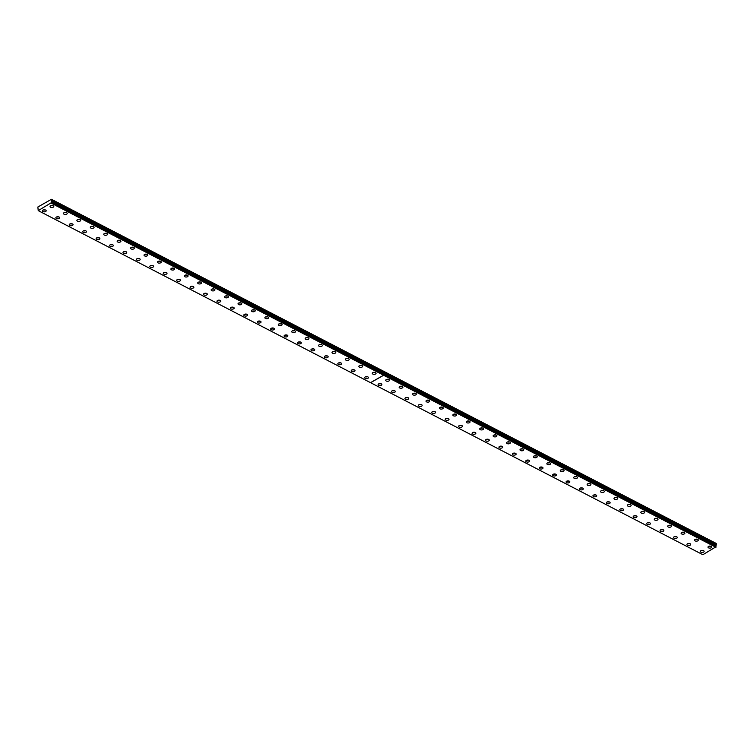 <?xml version="1.0" encoding="UTF-8"?>
<svg xmlns="http://www.w3.org/2000/svg" width="754" height="754" viewBox="0 0 754 754"><rect width="100%" height="100%" fill="white"/><g stroke="black" fill="none" stroke-linecap="round" stroke-linejoin="round"><path stroke-width="1.13" d="M51.376 202.675L38.228 210.62L37.86 207.011L51.451 199.282L51.244 202.609L716.008 546.744M247.039 314.333A1.885 1.027 178.5 0 0 244.965 314.154A1.885 1.027 178.5 0 0 243.825 315.134A1.885 1.027 178.5 0 0 244.381 315.841A1.885 1.027 178.5 0 0 246.445 316.011A1.885 1.027 178.5 0 0 247.595 315.04A1.885 1.027 178.5 0 0 247.039 314.333M233.608 307.378A1.885 1.027 178.5 0 0 231.544 307.208A1.885 1.027 178.5 0 0 230.394 308.179A1.885 1.027 178.5 0 0 230.96 308.886A1.885 1.027 178.5 0 0 233.024 309.065A1.885 1.027 178.5 0 0 234.164 308.084A1.885 1.027 178.5 0 0 233.608 307.378M220.177 300.431A1.885 1.027 178.5 0 0 218.113 300.252A1.885 1.027 178.5 0 0 216.963 301.232A1.885 1.027 178.5 0 0 217.529 301.939A1.885 1.027 178.5 0 0 219.593 302.109A1.885 1.027 178.5 0 0 220.743 301.129A1.885 1.027 178.5 0 0 220.177 300.431M206.756 293.476A1.885 1.027 178.5 0 0 204.683 293.306A1.885 1.027 178.5 0 0 203.542 294.277A1.885 1.027 178.5 0 0 204.098 294.984A1.885 1.027 178.5 0 0 206.162 295.163A1.885 1.027 178.5 0 0 207.312 294.183A1.885 1.027 178.5 0 0 206.756 293.476M193.326 286.529A1.885 1.027 178.5 0 0 191.262 286.35A1.885 1.027 178.5 0 0 190.112 287.331A1.885 1.027 178.5 0 0 190.677 288.037A1.885 1.027 178.5 0 0 192.741 288.207A1.885 1.027 178.5 0 0 193.882 287.227A1.885 1.027 178.5 0 0 193.326 286.529M179.895 279.574A1.885 1.027 178.5 0 0 177.831 279.395A1.885 1.027 178.5 0 0 176.681 280.375A1.885 1.027 178.5 0 0 177.247 281.082A1.885 1.027 178.5 0 0 179.311 281.261A1.885 1.027 178.5 0 0 180.46 280.281A1.885 1.027 178.5 0 0 179.895 279.574M166.474 272.618A1.885 1.027 178.5 0 0 164.4 272.448A1.885 1.027 178.5 0 0 163.26 273.429A1.885 1.027 178.5 0 0 163.816 274.126A1.885 1.027 178.5 0 0 165.889 274.305A1.885 1.027 178.5 0 0 167.03 273.325A1.885 1.027 178.5 0 0 166.474 272.618M153.043 265.672A1.885 1.027 178.5 0 0 150.979 265.493A1.885 1.027 178.5 0 0 149.829 266.473A1.885 1.027 178.5 0 0 150.395 267.18A1.885 1.027 178.5 0 0 152.459 267.35A1.885 1.027 178.5 0 0 153.609 266.379A1.885 1.027 178.5 0 0 153.043 265.672M139.613 258.716A1.885 1.027 178.5 0 0 137.548 258.547A1.885 1.027 178.5 0 0 136.408 259.527A1.885 1.027 178.5 0 0 136.964 260.224A1.885 1.027 178.5 0 0 139.028 260.403A1.885 1.027 178.5 0 0 140.178 259.423A1.885 1.027 178.5 0 0 139.613 258.716M126.191 251.77A1.885 1.027 178.5 0 0 124.127 251.591A1.885 1.027 178.5 0 0 122.977 252.571A1.885 1.027 178.5 0 0 123.533 253.278A1.885 1.027 178.5 0 0 125.607 253.448A1.885 1.027 178.5 0 0 126.747 252.477A1.885 1.027 178.5 0 0 126.191 251.77M112.761 244.814A1.885 1.027 178.5 0 0 110.697 244.645A1.885 1.027 178.5 0 0 109.547 245.616A1.885 1.027 178.5 0 0 110.112 246.322A1.885 1.027 178.5 0 0 112.176 246.501A1.885 1.027 178.5 0 0 113.326 245.521A1.885 1.027 178.5 0 0 112.761 244.814M99.33 237.868A1.885 1.027 178.5 0 0 97.266 237.689A1.885 1.027 178.5 0 0 96.126 238.669A1.885 1.027 178.5 0 0 96.682 239.376A1.885 1.027 178.5 0 0 98.746 239.546A1.885 1.027 178.5 0 0 99.896 238.566A1.885 1.027 178.5 0 0 99.33 237.868M85.909 230.912A1.885 1.027 178.5 0 0 83.845 230.743A1.885 1.027 178.5 0 0 82.695 231.714A1.885 1.027 178.5 0 0 83.251 232.421A1.885 1.027 178.5 0 0 85.325 232.6A1.885 1.027 178.5 0 0 86.465 231.619A1.885 1.027 178.5 0 0 85.909 230.912M72.478 223.966A1.885 1.027 178.5 0 0 70.414 223.787A1.885 1.027 178.5 0 0 69.264 224.767A1.885 1.027 178.5 0 0 69.83 225.474A1.885 1.027 178.5 0 0 71.894 225.644A1.885 1.027 178.5 0 0 73.044 224.664A1.885 1.027 178.5 0 0 72.478 223.966M59.048 217.011A1.885 1.027 178.5 0 0 56.984 216.832A1.885 1.027 178.5 0 0 55.843 217.812A1.885 1.027 178.5 0 0 56.399 218.519A1.885 1.027 178.5 0 0 58.463 218.698A1.885 1.027 178.5 0 0 59.613 217.718A1.885 1.027 178.5 0 0 59.048 217.011M45.626 210.055A1.885 1.027 178.5 0 0 43.562 209.885A1.885 1.027 178.5 0 0 42.413 210.866A1.885 1.027 178.5 0 0 42.969 211.563A1.885 1.027 178.5 0 0 45.042 211.742A1.885 1.027 178.5 0 0 46.182 210.762A1.885 1.027 178.5 0 0 45.626 210.055M375.501 372.561A1.885 1.027 178.5 0 0 373.437 372.382A1.885 1.027 178.5 0 0 372.288 373.362A1.885 1.027 178.5 0 0 372.853 374.069A1.885 1.027 178.5 0 0 374.917 374.248A1.885 1.027 178.5 0 0 376.067 373.268A1.885 1.027 178.5 0 0 375.501 372.561M362.08 365.605A1.885 1.027 178.5 0 0 360.007 365.436A1.885 1.027 178.5 0 0 358.866 366.416A1.885 1.027 178.5 0 0 359.422 367.113A1.885 1.027 178.5 0 0 361.486 367.292A1.885 1.027 178.5 0 0 362.636 366.312A1.885 1.027 178.5 0 0 362.08 365.605M348.65 358.659A1.885 1.027 178.5 0 0 346.586 358.48A1.885 1.027 178.5 0 0 345.436 359.46A1.885 1.027 178.5 0 0 346.001 360.167A1.885 1.027 178.5 0 0 348.065 360.337A1.885 1.027 178.5 0 0 349.206 359.366A1.885 1.027 178.5 0 0 348.65 358.659M335.219 351.703A1.885 1.027 178.5 0 0 333.155 351.534A1.885 1.027 178.5 0 0 332.005 352.514A1.885 1.027 178.5 0 0 332.571 353.211A1.885 1.027 178.5 0 0 334.635 353.39A1.885 1.027 178.5 0 0 335.784 352.41A1.885 1.027 178.5 0 0 335.219 351.703M321.798 344.757A1.885 1.027 178.5 0 0 319.724 344.578A1.885 1.027 178.5 0 0 318.584 345.558A1.885 1.027 178.5 0 0 319.14 346.265A1.885 1.027 178.5 0 0 321.213 346.435A1.885 1.027 178.5 0 0 322.354 345.464A1.885 1.027 178.5 0 0 321.798 344.757M308.367 337.801A1.885 1.027 178.5 0 0 306.303 337.632A1.885 1.027 178.5 0 0 305.153 338.603A1.885 1.027 178.5 0 0 305.719 339.309A1.885 1.027 178.5 0 0 307.783 339.488A1.885 1.027 178.5 0 0 308.933 338.508A1.885 1.027 178.5 0 0 308.367 337.801M294.937 330.855A1.885 1.027 178.5 0 0 292.872 330.676A1.885 1.027 178.5 0 0 291.732 331.656A1.885 1.027 178.5 0 0 292.288 332.363A1.885 1.027 178.5 0 0 294.352 332.533A1.885 1.027 178.5 0 0 295.502 331.553A1.885 1.027 178.5 0 0 294.937 330.855M281.515 323.9A1.885 1.027 178.5 0 0 279.451 323.73A1.885 1.027 178.5 0 0 278.301 324.701A1.885 1.027 178.5 0 0 278.857 325.408A1.885 1.027 178.5 0 0 280.931 325.587A1.885 1.027 178.5 0 0 282.071 324.606A1.885 1.027 178.5 0 0 281.515 323.9M268.085 316.953A1.885 1.027 178.5 0 0 266.021 316.774A1.885 1.027 178.5 0 0 264.871 317.754A1.885 1.027 178.5 0 0 265.436 318.461A1.885 1.027 178.5 0 0 267.5 318.631A1.885 1.027 178.5 0 0 268.65 317.651A1.885 1.027 178.5 0 0 268.085 316.953M254.654 309.998A1.885 1.027 178.5 0 0 252.59 309.819A1.885 1.027 178.5 0 0 251.45 310.799A1.885 1.027 178.5 0 0 252.006 311.506A1.885 1.027 178.5 0 0 254.07 311.685A1.885 1.027 178.5 0 0 255.22 310.705A1.885 1.027 178.5 0 0 254.654 309.998M241.233 303.051A1.885 1.027 178.5 0 0 239.169 302.872A1.885 1.027 178.5 0 0 238.019 303.853A1.885 1.027 178.5 0 0 238.575 304.55A1.885 1.027 178.5 0 0 240.649 304.729A1.885 1.027 178.5 0 0 241.789 303.749A1.885 1.027 178.5 0 0 241.233 303.051M227.802 296.096A1.885 1.027 178.5 0 0 225.738 295.917A1.885 1.027 178.5 0 0 224.588 296.897A1.885 1.027 178.5 0 0 225.154 297.604A1.885 1.027 178.5 0 0 227.218 297.773A1.885 1.027 178.5 0 0 228.368 296.803A1.885 1.027 178.5 0 0 227.802 296.096M214.372 289.14A1.885 1.027 178.5 0 0 212.308 288.971A1.885 1.027 178.5 0 0 211.167 289.951A1.885 1.027 178.5 0 0 211.723 290.648A1.885 1.027 178.5 0 0 213.787 290.827A1.885 1.027 178.5 0 0 214.937 289.847A1.885 1.027 178.5 0 0 214.372 289.14M200.95 282.194A1.885 1.027 178.5 0 0 198.886 282.015A1.885 1.027 178.5 0 0 197.737 282.995A1.885 1.027 178.5 0 0 198.293 283.702A1.885 1.027 178.5 0 0 200.366 283.872A1.885 1.027 178.5 0 0 201.507 282.901A1.885 1.027 178.5 0 0 200.95 282.194M187.52 275.238A1.885 1.027 178.5 0 0 185.456 275.069A1.885 1.027 178.5 0 0 184.306 276.039A1.885 1.027 178.5 0 0 184.871 276.746A1.885 1.027 178.5 0 0 186.935 276.925A1.885 1.027 178.5 0 0 188.085 275.945A1.885 1.027 178.5 0 0 187.52 275.238M174.099 268.292A1.885 1.027 178.5 0 0 172.025 268.113A1.885 1.027 178.5 0 0 170.885 269.093A1.885 1.027 178.5 0 0 171.441 269.8A1.885 1.027 178.5 0 0 173.505 269.97A1.885 1.027 178.5 0 0 174.655 268.989A1.885 1.027 178.5 0 0 174.099 268.292M160.668 261.336A1.885 1.027 178.5 0 0 158.604 261.167A1.885 1.027 178.5 0 0 157.454 262.138A1.885 1.027 178.5 0 0 158.02 262.844A1.885 1.027 178.5 0 0 160.084 263.023A1.885 1.027 178.5 0 0 161.224 262.043A1.885 1.027 178.5 0 0 160.668 261.336M147.237 254.39A1.885 1.027 178.5 0 0 145.173 254.211A1.885 1.027 178.5 0 0 144.023 255.191A1.885 1.027 178.5 0 0 144.589 255.898A1.885 1.027 178.5 0 0 146.653 256.068A1.885 1.027 178.5 0 0 147.803 255.088A1.885 1.027 178.5 0 0 147.237 254.39M133.816 247.435A1.885 1.027 178.5 0 0 131.743 247.255A1.885 1.027 178.5 0 0 130.602 248.236A1.885 1.027 178.5 0 0 131.158 248.943A1.885 1.027 178.5 0 0 133.222 249.122A1.885 1.027 178.5 0 0 134.372 248.141A1.885 1.027 178.5 0 0 133.816 247.435M120.386 240.488A1.885 1.027 178.5 0 0 118.321 240.309A1.885 1.027 178.5 0 0 117.172 241.289A1.885 1.027 178.5 0 0 117.737 241.987A1.885 1.027 178.5 0 0 119.801 242.166A1.885 1.027 178.5 0 0 120.942 241.186A1.885 1.027 178.5 0 0 120.386 240.488M106.955 233.533A1.885 1.027 178.5 0 0 104.891 233.354A1.885 1.027 178.5 0 0 103.741 234.334A1.885 1.027 178.5 0 0 104.306 235.041A1.885 1.027 178.5 0 0 106.371 235.21A1.885 1.027 178.5 0 0 107.52 234.24A1.885 1.027 178.5 0 0 106.955 233.533M93.534 226.577A1.885 1.027 178.5 0 0 91.46 226.407A1.885 1.027 178.5 0 0 90.32 227.388A1.885 1.027 178.5 0 0 90.876 228.085A1.885 1.027 178.5 0 0 92.94 228.264A1.885 1.027 178.5 0 0 94.09 227.284A1.885 1.027 178.5 0 0 93.534 226.577M80.103 219.631A1.885 1.027 178.5 0 0 78.039 219.452A1.885 1.027 178.5 0 0 76.889 220.432A1.885 1.027 178.5 0 0 77.455 221.139A1.885 1.027 178.5 0 0 79.519 221.308A1.885 1.027 178.5 0 0 80.669 220.338A1.885 1.027 178.5 0 0 80.103 219.631M260.46 321.279A1.885 1.027 178.5 0 0 258.396 321.11A1.885 1.027 178.5 0 0 257.246 322.09A1.885 1.027 178.5 0 0 257.811 322.787A1.885 1.027 178.5 0 0 259.876 322.966A1.885 1.027 178.5 0 0 261.025 321.986A1.885 1.027 178.5 0 0 260.46 321.279M273.891 328.235A1.885 1.027 178.5 0 0 271.826 328.056A1.885 1.027 178.5 0 0 270.677 329.036A1.885 1.027 178.5 0 0 271.242 329.743A1.885 1.027 178.5 0 0 273.306 329.913A1.885 1.027 178.5 0 0 274.447 328.942A1.885 1.027 178.5 0 0 273.891 328.235M287.321 335.181A1.885 1.027 178.5 0 0 285.248 335.012A1.885 1.027 178.5 0 0 284.107 335.992A1.885 1.027 178.5 0 0 284.663 336.689A1.885 1.027 178.5 0 0 286.727 336.868A1.885 1.027 178.5 0 0 287.877 335.888A1.885 1.027 178.5 0 0 287.321 335.181M300.742 342.137A1.885 1.027 178.5 0 0 298.678 341.958A1.885 1.027 178.5 0 0 297.528 342.938A1.885 1.027 178.5 0 0 298.094 343.645A1.885 1.027 178.5 0 0 300.158 343.824A1.885 1.027 178.5 0 0 301.308 342.844A1.885 1.027 178.5 0 0 300.742 342.137M314.173 349.093A1.885 1.027 178.5 0 0 312.109 348.913A1.885 1.027 178.5 0 0 310.959 349.894A1.885 1.027 178.5 0 0 311.515 350.601A1.885 1.027 178.5 0 0 313.589 350.77A1.885 1.027 178.5 0 0 314.729 349.79A1.885 1.027 178.5 0 0 314.173 349.093M327.594 356.039A1.885 1.027 178.5 0 0 325.53 355.869A1.885 1.027 178.5 0 0 324.39 356.84A1.885 1.027 178.5 0 0 324.946 357.547A1.885 1.027 178.5 0 0 327.01 357.726A1.885 1.027 178.5 0 0 328.16 356.746A1.885 1.027 178.5 0 0 327.594 356.039M341.025 362.994A1.885 1.027 178.5 0 0 338.961 362.815A1.885 1.027 178.5 0 0 337.811 363.796A1.885 1.027 178.5 0 0 338.376 364.502A1.885 1.027 178.5 0 0 340.44 364.672A1.885 1.027 178.5 0 0 341.59 363.692A1.885 1.027 178.5 0 0 341.025 362.994M354.455 369.941A1.885 1.027 178.5 0 0 352.391 369.771A1.885 1.027 178.5 0 0 351.241 370.742A1.885 1.027 178.5 0 0 351.798 371.449A1.885 1.027 178.5 0 0 353.871 371.628A1.885 1.027 178.5 0 0 355.011 370.648A1.885 1.027 178.5 0 0 354.455 369.941M367.877 376.896A1.885 1.027 178.5 0 0 365.813 376.717A1.885 1.027 178.5 0 0 364.672 377.697A1.885 1.027 178.5 0 0 365.228 378.404A1.885 1.027 178.5 0 0 367.292 378.574A1.885 1.027 178.5 0 0 368.442 377.603A1.885 1.027 178.5 0 0 367.877 376.896M66.672 212.675A1.885 1.027 178.5 0 0 64.608 212.505A1.885 1.027 178.5 0 0 63.459 213.476A1.885 1.027 178.5 0 0 64.024 214.183A1.885 1.027 178.5 0 0 66.088 214.362A1.885 1.027 178.5 0 0 67.238 213.382A1.885 1.027 178.5 0 0 66.672 212.675M53.251 205.729A1.885 1.027 178.5 0 0 51.187 205.55A1.885 1.027 178.5 0 0 50.037 206.53A1.885 1.027 178.5 0 0 50.593 207.237A1.885 1.027 178.5 0 0 52.667 207.407A1.885 1.027 178.5 0 0 53.807 206.426A1.885 1.027 178.5 0 0 53.251 205.729M711.182 546.348A1.885 1.027 178.5 0 0 709.118 546.169A1.885 1.027 178.5 0 0 707.978 547.15A1.885 1.027 178.5 0 0 708.534 547.856A1.885 1.027 178.5 0 0 710.598 548.026A1.885 1.027 178.5 0 0 711.748 547.055A1.885 1.027 178.5 0 0 711.182 546.348M697.761 539.393A1.885 1.027 178.5 0 0 695.697 539.223A1.885 1.027 178.5 0 0 694.547 540.203A1.885 1.027 178.5 0 0 695.103 540.901A1.885 1.027 178.5 0 0 697.177 541.08A1.885 1.027 178.5 0 0 698.317 540.1A1.885 1.027 178.5 0 0 697.761 539.393M684.33 532.447A1.885 1.027 178.5 0 0 682.266 532.267A1.885 1.027 178.5 0 0 681.116 533.248A1.885 1.027 178.5 0 0 681.682 533.955A1.885 1.027 178.5 0 0 683.746 534.124A1.885 1.027 178.5 0 0 684.896 533.153A1.885 1.027 178.5 0 0 684.33 532.447M670.909 525.491A1.885 1.027 178.5 0 0 668.836 525.321A1.885 1.027 178.5 0 0 667.695 526.292A1.885 1.027 178.5 0 0 668.251 526.999A1.885 1.027 178.5 0 0 670.315 527.178A1.885 1.027 178.5 0 0 671.465 526.198A1.885 1.027 178.5 0 0 670.909 525.491M657.479 518.545A1.885 1.027 178.5 0 0 655.414 518.366A1.885 1.027 178.5 0 0 654.265 519.346A1.885 1.027 178.5 0 0 654.83 520.053A1.885 1.027 178.5 0 0 656.894 520.222A1.885 1.027 178.5 0 0 658.035 519.242A1.885 1.027 178.5 0 0 657.479 518.545M644.048 511.589A1.885 1.027 178.5 0 0 641.984 511.419A1.885 1.027 178.5 0 0 640.834 512.39A1.885 1.027 178.5 0 0 641.4 513.097A1.885 1.027 178.5 0 0 643.464 513.276A1.885 1.027 178.5 0 0 644.613 512.296A1.885 1.027 178.5 0 0 644.048 511.589M630.627 504.643A1.885 1.027 178.5 0 0 628.553 504.464A1.885 1.027 178.5 0 0 627.413 505.444A1.885 1.027 178.5 0 0 627.969 506.151A1.885 1.027 178.5 0 0 630.033 506.32A1.885 1.027 178.5 0 0 631.183 505.34A1.885 1.027 178.5 0 0 630.627 504.643M617.196 497.687A1.885 1.027 178.5 0 0 615.132 497.508A1.885 1.027 178.5 0 0 613.982 498.488A1.885 1.027 178.5 0 0 614.548 499.195A1.885 1.027 178.5 0 0 616.612 499.374A1.885 1.027 178.5 0 0 617.752 498.394A1.885 1.027 178.5 0 0 617.196 497.687M603.765 490.731A1.885 1.027 178.5 0 0 601.701 490.562A1.885 1.027 178.5 0 0 600.552 491.542A1.885 1.027 178.5 0 0 601.117 492.239A1.885 1.027 178.5 0 0 603.181 492.419A1.885 1.027 178.5 0 0 604.331 491.438A1.885 1.027 178.5 0 0 603.765 490.731M590.344 483.785A1.885 1.027 178.5 0 0 588.271 483.606A1.885 1.027 178.5 0 0 587.13 484.586A1.885 1.027 178.5 0 0 587.686 485.293A1.885 1.027 178.5 0 0 589.751 485.463A1.885 1.027 178.5 0 0 590.9 484.492A1.885 1.027 178.5 0 0 590.344 483.785M576.914 476.83A1.885 1.027 178.5 0 0 574.85 476.66A1.885 1.027 178.5 0 0 573.7 477.64A1.885 1.027 178.5 0 0 574.265 478.338A1.885 1.027 178.5 0 0 576.329 478.517A1.885 1.027 178.5 0 0 577.47 477.536A1.885 1.027 178.5 0 0 576.914 476.83M563.483 469.883A1.885 1.027 178.5 0 0 561.419 469.704A1.885 1.027 178.5 0 0 560.269 470.684A1.885 1.027 178.5 0 0 560.835 471.391A1.885 1.027 178.5 0 0 562.899 471.561A1.885 1.027 178.5 0 0 564.049 470.59A1.885 1.027 178.5 0 0 563.483 469.883M550.062 462.928A1.885 1.027 178.5 0 0 547.988 462.758A1.885 1.027 178.5 0 0 546.848 463.729A1.885 1.027 178.5 0 0 547.404 464.436A1.885 1.027 178.5 0 0 549.477 464.615A1.885 1.027 178.5 0 0 550.618 463.635A1.885 1.027 178.5 0 0 550.062 462.928M536.631 455.982A1.885 1.027 178.5 0 0 534.567 455.802A1.885 1.027 178.5 0 0 533.417 456.783A1.885 1.027 178.5 0 0 533.983 457.489A1.885 1.027 178.5 0 0 536.047 457.659A1.885 1.027 178.5 0 0 537.197 456.679A1.885 1.027 178.5 0 0 536.631 455.982M523.201 449.026A1.885 1.027 178.5 0 0 521.137 448.856A1.885 1.027 178.5 0 0 519.996 449.827A1.885 1.027 178.5 0 0 520.552 450.534A1.885 1.027 178.5 0 0 522.616 450.713A1.885 1.027 178.5 0 0 523.766 449.733A1.885 1.027 178.5 0 0 523.201 449.026M509.779 442.08A1.885 1.027 178.5 0 0 507.715 441.901A1.885 1.027 178.5 0 0 506.565 442.881A1.885 1.027 178.5 0 0 507.122 443.588A1.885 1.027 178.5 0 0 509.195 443.757A1.885 1.027 178.5 0 0 510.335 442.777A1.885 1.027 178.5 0 0 509.779 442.08M496.349 435.124A1.885 1.027 178.5 0 0 494.285 434.945A1.885 1.027 178.5 0 0 493.135 435.925A1.885 1.027 178.5 0 0 493.7 436.632A1.885 1.027 178.5 0 0 495.764 436.811A1.885 1.027 178.5 0 0 496.914 435.831A1.885 1.027 178.5 0 0 496.349 435.124M482.918 428.168A1.885 1.027 178.5 0 0 480.854 427.999A1.885 1.027 178.5 0 0 479.714 428.979A1.885 1.027 178.5 0 0 480.27 429.676A1.885 1.027 178.5 0 0 482.334 429.855A1.885 1.027 178.5 0 0 483.484 428.875A1.885 1.027 178.5 0 0 482.918 428.168M469.497 421.222A1.885 1.027 178.5 0 0 467.433 421.043A1.885 1.027 178.5 0 0 466.283 422.023A1.885 1.027 178.5 0 0 466.839 422.73A1.885 1.027 178.5 0 0 468.913 422.9A1.885 1.027 178.5 0 0 470.053 421.929A1.885 1.027 178.5 0 0 469.497 421.222M456.066 414.266A1.885 1.027 178.5 0 0 454.002 414.097A1.885 1.027 178.5 0 0 452.852 415.077A1.885 1.027 178.5 0 0 453.418 415.774A1.885 1.027 178.5 0 0 455.482 415.954A1.885 1.027 178.5 0 0 456.632 414.973A1.885 1.027 178.5 0 0 456.066 414.266M442.645 407.32A1.885 1.027 178.5 0 0 440.572 407.141A1.885 1.027 178.5 0 0 439.431 408.121A1.885 1.027 178.5 0 0 439.987 408.828A1.885 1.027 178.5 0 0 442.051 408.998A1.885 1.027 178.5 0 0 443.201 408.027A1.885 1.027 178.5 0 0 442.645 407.32M429.214 400.365A1.885 1.027 178.5 0 0 427.15 400.195A1.885 1.027 178.5 0 0 426.001 401.166A1.885 1.027 178.5 0 0 426.566 401.873A1.885 1.027 178.5 0 0 428.63 402.052A1.885 1.027 178.5 0 0 429.771 401.071A1.885 1.027 178.5 0 0 429.214 400.365M415.784 393.418A1.885 1.027 178.5 0 0 413.72 393.239A1.885 1.027 178.5 0 0 412.57 394.219A1.885 1.027 178.5 0 0 413.135 394.926A1.885 1.027 178.5 0 0 415.2 395.096A1.885 1.027 178.5 0 0 416.349 394.116A1.885 1.027 178.5 0 0 415.784 393.418M402.363 386.463A1.885 1.027 178.5 0 0 400.289 386.293A1.885 1.027 178.5 0 0 399.149 387.264A1.885 1.027 178.5 0 0 399.705 387.971A1.885 1.027 178.5 0 0 401.769 388.15A1.885 1.027 178.5 0 0 402.919 387.17A1.885 1.027 178.5 0 0 402.363 386.463M388.932 379.516A1.885 1.027 178.5 0 0 386.868 379.337A1.885 1.027 178.5 0 0 385.718 380.318A1.885 1.027 178.5 0 0 386.284 381.024A1.885 1.027 178.5 0 0 388.348 381.194A1.885 1.027 178.5 0 0 389.488 380.214A1.885 1.027 178.5 0 0 388.932 379.516M381.307 383.843A1.885 1.027 178.5 0 0 379.243 383.673A1.885 1.027 178.5 0 0 378.093 384.653A1.885 1.027 178.5 0 0 378.659 385.351A1.885 1.027 178.5 0 0 380.723 385.53A1.885 1.027 178.5 0 0 381.873 384.549A1.885 1.027 178.5 0 0 381.307 383.843M394.738 390.798A1.885 1.027 178.5 0 0 392.664 390.619A1.885 1.027 178.5 0 0 391.524 391.599A1.885 1.027 178.5 0 0 392.08 392.306A1.885 1.027 178.5 0 0 394.154 392.476A1.885 1.027 178.5 0 0 395.294 391.505A1.885 1.027 178.5 0 0 394.738 390.798M408.159 397.744A1.885 1.027 178.5 0 0 406.095 397.575A1.885 1.027 178.5 0 0 404.945 398.555A1.885 1.027 178.5 0 0 405.511 399.252A1.885 1.027 178.5 0 0 407.575 399.432A1.885 1.027 178.5 0 0 408.725 398.451A1.885 1.027 178.5 0 0 408.159 397.744M421.59 404.7A1.885 1.027 178.5 0 0 419.526 404.521A1.885 1.027 178.5 0 0 418.376 405.501A1.885 1.027 178.5 0 0 418.941 406.208A1.885 1.027 178.5 0 0 421.005 406.387A1.885 1.027 178.5 0 0 422.146 405.407A1.885 1.027 178.5 0 0 421.59 404.7M435.02 411.656A1.885 1.027 178.5 0 0 432.947 411.477A1.885 1.027 178.5 0 0 431.806 412.457A1.885 1.027 178.5 0 0 432.362 413.154A1.885 1.027 178.5 0 0 434.427 413.333A1.885 1.027 178.5 0 0 435.576 412.353A1.885 1.027 178.5 0 0 435.02 411.656M448.442 418.602A1.885 1.027 178.5 0 0 446.377 418.432A1.885 1.027 178.5 0 0 445.228 419.403A1.885 1.027 178.5 0 0 445.793 420.11A1.885 1.027 178.5 0 0 447.857 420.289A1.885 1.027 178.5 0 0 449.007 419.309A1.885 1.027 178.5 0 0 448.442 418.602M461.872 425.558A1.885 1.027 178.5 0 0 459.808 425.379A1.885 1.027 178.5 0 0 458.658 426.359A1.885 1.027 178.5 0 0 459.224 427.066A1.885 1.027 178.5 0 0 461.288 427.235A1.885 1.027 178.5 0 0 462.428 426.255A1.885 1.027 178.5 0 0 461.872 425.558M475.303 432.504A1.885 1.027 178.5 0 0 473.229 432.334A1.885 1.027 178.5 0 0 472.089 433.305A1.885 1.027 178.5 0 0 472.645 434.012A1.885 1.027 178.5 0 0 474.709 434.191A1.885 1.027 178.5 0 0 475.859 433.211A1.885 1.027 178.5 0 0 475.303 432.504M488.724 439.459A1.885 1.027 178.5 0 0 486.66 439.28A1.885 1.027 178.5 0 0 485.51 440.261A1.885 1.027 178.5 0 0 486.076 440.967A1.885 1.027 178.5 0 0 488.14 441.137A1.885 1.027 178.5 0 0 489.289 440.166A1.885 1.027 178.5 0 0 488.724 439.459M502.155 446.406A1.885 1.027 178.5 0 0 500.091 446.236A1.885 1.027 178.5 0 0 498.941 447.216A1.885 1.027 178.5 0 0 499.506 447.914A1.885 1.027 178.5 0 0 501.57 448.093A1.885 1.027 178.5 0 0 502.711 447.113A1.885 1.027 178.5 0 0 502.155 446.406M515.585 453.361A1.885 1.027 178.5 0 0 513.512 453.182A1.885 1.027 178.5 0 0 512.371 454.162A1.885 1.027 178.5 0 0 512.927 454.869A1.885 1.027 178.5 0 0 514.991 455.039A1.885 1.027 178.5 0 0 516.141 454.068A1.885 1.027 178.5 0 0 515.585 453.361M529.006 460.308A1.885 1.027 178.5 0 0 526.942 460.138A1.885 1.027 178.5 0 0 525.792 461.118A1.885 1.027 178.5 0 0 526.358 461.816A1.885 1.027 178.5 0 0 528.422 461.995A1.885 1.027 178.5 0 0 529.572 461.014A1.885 1.027 178.5 0 0 529.006 460.308M542.437 467.263A1.885 1.027 178.5 0 0 540.373 467.084A1.885 1.027 178.5 0 0 539.223 468.064A1.885 1.027 178.5 0 0 539.779 468.771A1.885 1.027 178.5 0 0 541.853 468.95A1.885 1.027 178.5 0 0 542.993 467.97A1.885 1.027 178.5 0 0 542.437 467.263M555.858 474.219A1.885 1.027 178.5 0 0 553.794 474.04A1.885 1.027 178.5 0 0 552.654 475.02A1.885 1.027 178.5 0 0 553.21 475.717A1.885 1.027 178.5 0 0 555.274 475.897A1.885 1.027 178.5 0 0 556.424 474.916A1.885 1.027 178.5 0 0 555.858 474.219M569.289 481.165A1.885 1.027 178.5 0 0 567.225 480.995A1.885 1.027 178.5 0 0 566.075 481.966A1.885 1.027 178.5 0 0 566.64 482.673A1.885 1.027 178.5 0 0 568.704 482.852A1.885 1.027 178.5 0 0 569.854 481.872A1.885 1.027 178.5 0 0 569.289 481.165M582.719 488.121A1.885 1.027 178.5 0 0 580.655 487.942A1.885 1.027 178.5 0 0 579.506 488.922A1.885 1.027 178.5 0 0 580.062 489.629A1.885 1.027 178.5 0 0 582.135 489.798A1.885 1.027 178.5 0 0 583.276 488.818A1.885 1.027 178.5 0 0 582.719 488.121M596.141 495.067A1.885 1.027 178.5 0 0 594.077 494.897A1.885 1.027 178.5 0 0 592.936 495.868A1.885 1.027 178.5 0 0 593.492 496.575A1.885 1.027 178.5 0 0 595.556 496.754A1.885 1.027 178.5 0 0 596.706 495.774A1.885 1.027 178.5 0 0 596.141 495.067M609.571 502.023A1.885 1.027 178.5 0 0 607.507 501.844A1.885 1.027 178.5 0 0 606.357 502.824A1.885 1.027 178.5 0 0 606.923 503.531A1.885 1.027 178.5 0 0 608.987 503.7A1.885 1.027 178.5 0 0 610.137 502.729A1.885 1.027 178.5 0 0 609.571 502.023M623.002 508.969A1.885 1.027 178.5 0 0 620.938 508.799A1.885 1.027 178.5 0 0 619.788 509.779A1.885 1.027 178.5 0 0 620.344 510.477A1.885 1.027 178.5 0 0 622.418 510.656A1.885 1.027 178.5 0 0 623.558 509.676A1.885 1.027 178.5 0 0 623.002 508.969M636.423 515.924A1.885 1.027 178.5 0 0 634.359 515.745A1.885 1.027 178.5 0 0 633.209 516.726A1.885 1.027 178.5 0 0 633.775 517.433A1.885 1.027 178.5 0 0 635.839 517.602A1.885 1.027 178.5 0 0 636.989 516.631A1.885 1.027 178.5 0 0 636.423 515.924M649.854 522.871A1.885 1.027 178.5 0 0 647.79 522.701A1.885 1.027 178.5 0 0 646.64 523.681A1.885 1.027 178.5 0 0 647.205 524.379A1.885 1.027 178.5 0 0 649.269 524.558A1.885 1.027 178.5 0 0 650.419 523.578A1.885 1.027 178.5 0 0 649.854 522.871M663.284 529.826A1.885 1.027 178.5 0 0 661.211 529.647A1.885 1.027 178.5 0 0 660.07 530.628A1.885 1.027 178.5 0 0 660.627 531.334A1.885 1.027 178.5 0 0 662.691 531.513A1.885 1.027 178.5 0 0 663.84 530.533A1.885 1.027 178.5 0 0 663.284 529.826M676.706 536.782A1.885 1.027 178.5 0 0 674.641 536.603A1.885 1.027 178.5 0 0 673.492 537.583A1.885 1.027 178.5 0 0 674.057 538.281A1.885 1.027 178.5 0 0 676.121 538.46A1.885 1.027 178.5 0 0 677.271 537.479A1.885 1.027 178.5 0 0 676.706 536.782M690.136 543.728A1.885 1.027 178.5 0 0 688.072 543.559A1.885 1.027 178.5 0 0 686.922 544.529A1.885 1.027 178.5 0 0 687.488 545.236A1.885 1.027 178.5 0 0 689.552 545.415A1.885 1.027 178.5 0 0 690.692 544.435A1.885 1.027 178.5 0 0 690.136 543.728M703.567 550.684A1.885 1.027 178.5 0 0 701.493 550.505A1.885 1.027 178.5 0 0 700.353 551.485A1.885 1.027 178.5 0 0 700.909 552.192A1.885 1.027 178.5 0 0 702.973 552.362A1.885 1.027 178.5 0 0 704.123 551.381A1.885 1.027 178.5 0 0 703.567 550.684M716.272 543.483L716.3 544.511L384.012 372.485L383.984 371.449L716.102 543.38L51.451 199.282M383.984 371.449L51.621 199.386M716.3 544.511L715.989 545.566L51.338 201.469M51.319 201.535L715.989 545.566M715.97 545.632L715.8 546.631M716.027 546.773L702.879 554.718L370.582 382.683L383.645 375.266L715.932 547.291M51.281 203.194L383.579 375.228L370.516 382.655L38.228 210.62M383.918 371.42L383.937 372.448L51.649 200.413M50.97 205.616A1.885 1.027 178.5 0 0 52.827 205.569M64.401 212.562A1.885 1.027 178.5 0 0 66.258 212.515M701.286 550.571A1.885 1.027 178.5 0 0 703.143 550.514M687.855 543.615A1.885 1.027 178.5 0 0 689.712 543.568M674.434 536.669A1.885 1.027 178.5 0 0 676.291 536.612M661.004 529.713A1.885 1.027 178.5 0 0 662.86 529.666M647.573 522.758A1.885 1.027 178.5 0 0 649.43 522.711M634.152 515.811A1.885 1.027 178.5 0 0 636.008 515.764M620.721 508.856A1.885 1.027 178.5 0 0 622.578 508.809M607.29 501.91A1.885 1.027 178.5 0 0 609.147 501.862M593.869 494.954A1.885 1.027 178.5 0 0 595.726 494.907M580.439 488.008A1.885 1.027 178.5 0 0 582.295 487.951M567.008 481.052A1.885 1.027 178.5 0 0 568.865 481.005M553.587 474.106A1.885 1.027 178.5 0 0 555.444 474.049M540.156 467.15A1.885 1.027 178.5 0 0 542.013 467.103M526.726 460.194A1.885 1.027 178.5 0 0 528.592 460.147M513.304 453.248A1.885 1.027 178.5 0 0 515.161 453.201M499.874 446.293A1.885 1.027 178.5 0 0 501.73 446.245M486.453 439.346A1.885 1.027 178.5 0 0 488.309 439.299M473.022 432.391A1.885 1.027 178.5 0 0 474.879 432.344M459.591 425.445A1.885 1.027 178.5 0 0 461.448 425.388M446.17 418.489A1.885 1.027 178.5 0 0 448.027 418.442M432.739 411.543A1.885 1.027 178.5 0 0 434.596 411.486M419.309 404.587A1.885 1.027 178.5 0 0 421.166 404.54M405.888 397.631A1.885 1.027 178.5 0 0 407.744 397.584M392.457 390.685A1.885 1.027 178.5 0 0 394.314 390.638M379.026 383.729A1.885 1.027 178.5 0 0 380.883 383.682M365.605 376.783A1.885 1.027 178.5 0 0 367.462 376.736M352.175 369.828A1.885 1.027 178.5 0 0 354.031 369.78M338.744 362.881A1.885 1.027 178.5 0 0 340.601 362.825M325.323 355.926A1.885 1.027 178.5 0 0 327.179 355.879M311.892 348.979A1.885 1.027 178.5 0 0 313.749 348.923M298.461 342.024A1.885 1.027 178.5 0 0 300.328 341.977M285.04 335.068A1.885 1.027 178.5 0 0 286.897 335.021M271.61 328.122A1.885 1.027 178.5 0 0 273.466 328.075M258.188 321.166A1.885 1.027 178.5 0 0 260.045 321.119M77.822 219.518A1.885 1.027 178.5 0 0 79.679 219.471M91.253 226.464A1.885 1.027 178.5 0 0 93.11 226.417M104.683 233.42A1.885 1.027 178.5 0 0 106.54 233.372M118.105 240.366A1.885 1.027 178.5 0 0 119.961 240.319M131.535 247.321A1.885 1.027 178.5 0 0 133.392 247.274M144.966 254.277A1.885 1.027 178.5 0 0 146.823 254.221M158.387 261.223A1.885 1.027 178.5 0 0 160.244 261.176M171.818 268.179A1.885 1.027 178.5 0 0 173.674 268.132M185.248 275.125A1.885 1.027 178.5 0 0 187.105 275.078M198.67 282.081A1.885 1.027 178.5 0 0 200.526 282.034M212.1 289.027A1.885 1.027 178.5 0 0 213.957 288.98M225.521 295.983A1.885 1.027 178.5 0 0 227.388 295.936M238.952 302.929A1.885 1.027 178.5 0 0 240.809 302.882M252.383 309.885A1.885 1.027 178.5 0 0 254.239 309.837M265.804 316.84A1.885 1.027 178.5 0 0 267.661 316.784M279.234 323.786A1.885 1.027 178.5 0 0 281.091 323.739M292.665 330.742A1.885 1.027 178.5 0 0 294.522 330.695M306.086 337.688A1.885 1.027 178.5 0 0 307.943 337.641M319.517 344.644A1.885 1.027 178.5 0 0 321.374 344.597M332.948 351.59A1.885 1.027 178.5 0 0 334.804 351.543M346.369 358.546A1.885 1.027 178.5 0 0 348.225 358.499M359.799 365.492A1.885 1.027 178.5 0 0 361.656 365.445M373.23 372.448A1.885 1.027 178.5 0 0 375.087 372.401M386.651 379.403A1.885 1.027 178.5 0 0 388.508 379.347M400.082 386.35A1.885 1.027 178.5 0 0 401.939 386.302M413.512 393.305A1.885 1.027 178.5 0 0 415.369 393.258M426.934 400.251A1.885 1.027 178.5 0 0 428.79 400.204M440.364 407.207A1.885 1.027 178.5 0 0 442.221 407.16M453.785 414.153A1.885 1.027 178.5 0 0 455.652 414.106M467.216 421.109A1.885 1.027 178.5 0 0 469.073 421.062M480.647 428.055A1.885 1.027 178.5 0 0 482.503 428.008M494.068 435.011A1.885 1.027 178.5 0 0 495.925 434.964M507.499 441.967A1.885 1.027 178.5 0 0 509.355 441.91M520.929 448.913A1.885 1.027 178.5 0 0 522.786 448.866M534.35 455.868A1.885 1.027 178.5 0 0 536.207 455.821M547.781 462.815A1.885 1.027 178.5 0 0 549.638 462.767M561.212 469.77A1.885 1.027 178.5 0 0 563.068 469.723M574.633 476.716A1.885 1.027 178.5 0 0 576.49 476.669M588.063 483.672A1.885 1.027 178.5 0 0 589.92 483.625M601.494 490.618A1.885 1.027 178.5 0 0 603.351 490.571M614.915 497.574A1.885 1.027 178.5 0 0 616.772 497.527M628.346 504.53A1.885 1.027 178.5 0 0 630.203 504.473M641.777 511.476A1.885 1.027 178.5 0 0 643.633 511.429M655.198 518.432A1.885 1.027 178.5 0 0 657.054 518.384M668.628 525.378A1.885 1.027 178.5 0 0 670.485 525.331M682.05 532.333A1.885 1.027 178.5 0 0 683.916 532.286M695.48 539.28A1.885 1.027 178.5 0 0 697.337 539.233M708.911 546.235A1.885 1.027 178.5 0 0 710.768 546.188M43.346 209.942A1.885 1.027 178.5 0 0 45.202 209.895M56.776 216.898A1.885 1.027 178.5 0 0 58.633 216.85M70.197 223.853A1.885 1.027 178.5 0 0 72.064 223.797M83.628 230.799A1.885 1.027 178.5 0 0 85.485 230.752M97.059 237.755A1.885 1.027 178.5 0 0 98.915 237.708M110.48 244.701A1.885 1.027 178.5 0 0 112.337 244.654M123.91 251.657A1.885 1.027 178.5 0 0 125.767 251.61M137.341 258.603A1.885 1.027 178.5 0 0 139.198 258.556M150.762 265.559A1.885 1.027 178.5 0 0 152.619 265.512M164.193 272.505A1.885 1.027 178.5 0 0 166.05 272.458M177.624 279.461A1.885 1.027 178.5 0 0 179.48 279.414M191.045 286.416A1.885 1.027 178.5 0 0 192.901 286.36M204.475 293.363A1.885 1.027 178.5 0 0 206.332 293.315M217.906 300.318A1.885 1.027 178.5 0 0 219.763 300.262M231.327 307.264A1.885 1.027 178.5 0 0 233.184 307.217M244.758 314.22A1.885 1.027 178.5 0 0 246.615 314.173M51.376 203.024L716.036 547.121M715.98 545.095L51.329 200.998"/></g></svg>
